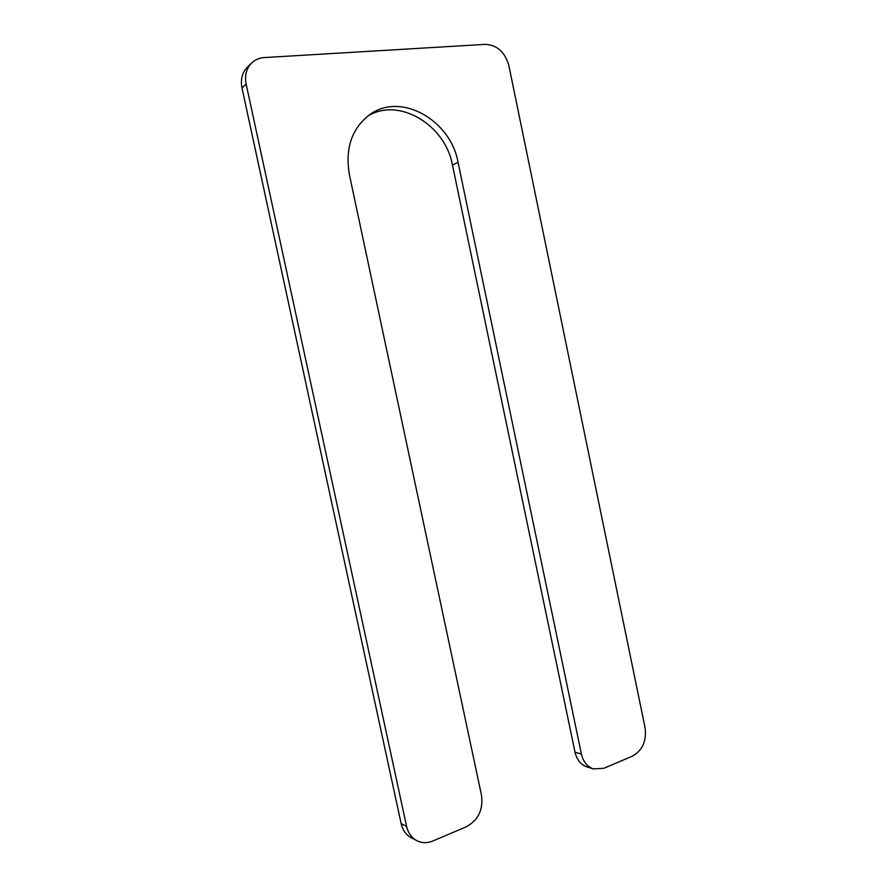 <?xml version="1.0" encoding="UTF-8"?>
<svg xmlns="http://www.w3.org/2000/svg" width="887" height="887" viewBox="0 0 887 887"><rect width="100%" height="100%" fill="white"/><g stroke="black" fill="none" stroke-linecap="round" stroke-linejoin="round"><path stroke-width="1.33" d="M458.036 162.266L581.417 754.105C583.236 761.767 587.216 766.701 593.37 768.896L603.881 768.286L632.32 756.19C642.465 750.48 646.723 741.011 645.082 727.795L508.85 65.527C504.98 52.1 497.152 45.037 485.366 44.35L264.204 57.577C259.348 57.91 255.212 59.673 251.786 62.877C246.398 68.388 244.513 75.462 246.142 84.077L406.59 826.385C408.153 833.037 411.579 837.805 416.879 840.688C421.935 843.182 427.246 843.293 432.823 841.009L466.296 826.784C478.226 820.187 483.304 809.731 481.53 795.406L349.389 174.65C344.932 148.251 351.84 128.16 370.112 114.379C401.223 91.838 450.784 120.377 458.036 162.266L452.481 165.137L575.009 752.165L581.417 754.105M367.661 116.164C398.862 96.628 445.429 124.934 452.481 165.137M416.879 840.688L411.368 837.838C406.113 834.977 402.709 830.243 401.157 823.646L241.985 87.913C240.366 79.375 242.24 72.368 247.595 66.902L251.786 62.877M593.37 768.896L586.895 766.856C580.774 764.661 576.816 759.771 575.009 752.165M401.157 823.646L406.59 826.385M241.985 87.913L246.142 84.077"/></g></svg>

